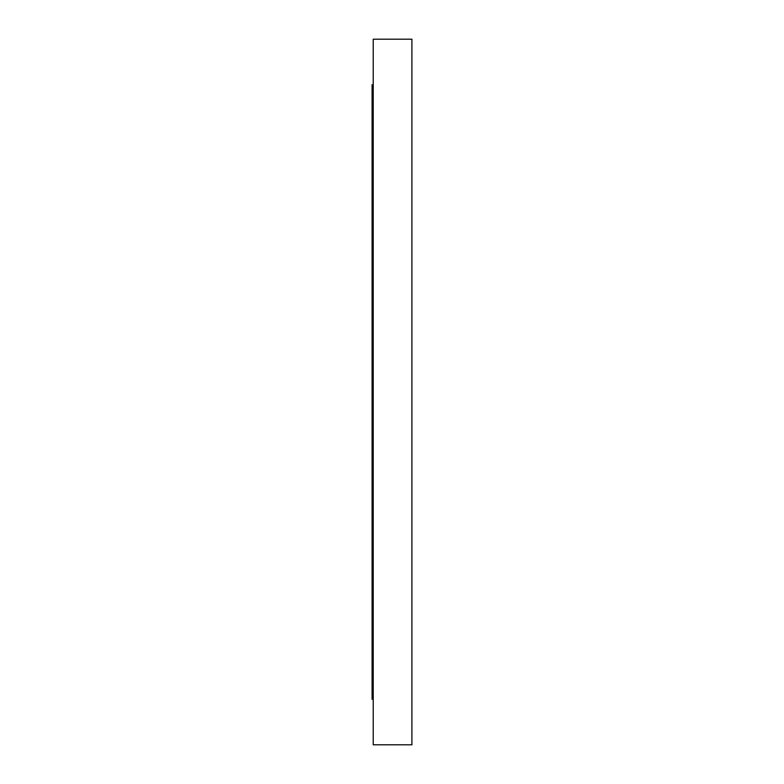 <?xml version="1.0" encoding="UTF-8"?>
<svg xmlns="http://www.w3.org/2000/svg" width="784" height="784" viewBox="0 0 784 784"><rect width="100%" height="100%" fill="white"/><g stroke="black" fill="none" stroke-linecap="round" stroke-linejoin="round"><path stroke-width="1.18" d="M411.914 583.835L411.914 608.874L411.914 583.835M373.223 608.874L373.223 583.835L373.223 608.874M411.914 635.736L411.914 660.775L411.914 635.736M373.223 660.775L373.223 635.736L373.223 660.775M372.086 699.279L373.223 699.279L372.086 699.279L372.086 84.721L372.086 699.279M373.223 84.721L372.086 84.721L373.223 84.721M373.223 744.8L411.914 744.8L411.914 39.2L373.223 39.2L373.223 744.8L373.223 39.2L411.914 39.2L411.914 744.8L373.223 744.8"/></g></svg>
